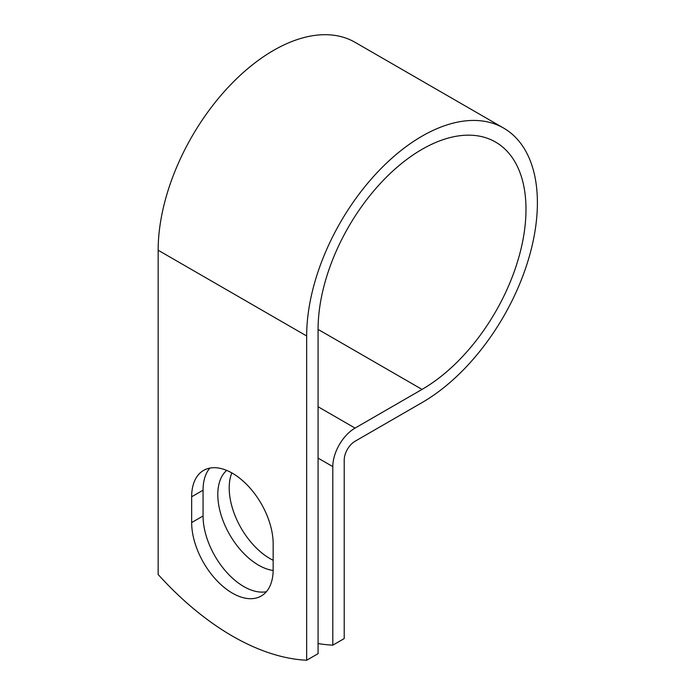 <?xml version="1.0" encoding="UTF-8"?>
<svg xmlns="http://www.w3.org/2000/svg" width="695" height="695" viewBox="0 0 695 695"><rect width="100%" height="100%" fill="white"/><g stroke="black" fill="none" stroke-linecap="round" stroke-linejoin="round"><path stroke-width="1.04" d="M232.408 593.148A57.633 33.273 -120 0 0 261.224 596.006A57.633 33.273 -120 0 0 273.161 569.622L273.161 543.829A57.633 33.273 -120 0 0 248.011 485.831A57.633 33.273 -120 0 0 203.592 470.393A57.633 33.273 -120 0 0 191.655 496.777L191.655 522.562A57.633 33.273 -120 0 0 232.408 593.148M209.864 468.082A57.633 33.273 -120 0 0 203.062 490.192L203.062 515.977A57.633 33.273 -120 0 0 243.815 586.563A57.633 33.273 -120 0 0 266.359 591.723M273.161 560.283A57.633 33.273 60 0 1 269.955 558.58A57.633 33.273 60 0 1 231.826 472.913M273.161 570.473A57.633 33.273 60 0 1 258.549 565.165A57.633 33.273 60 0 1 221.844 517.358A57.633 33.273 60 0 1 226.666 470.393M318.075 643.553A252.042 145.516 -120 0 0 332.809 645.16L332.809 466.614A31.457 18.157 -60 0 1 355.049 428.094L422.039 389.417A147.019 84.886 120 0 0 518.079 259.861A147.019 84.886 120 0 0 495.544 142.049A147.019 84.886 120 0 0 382.25 181.438A147.019 84.886 120 0 0 318.075 329.395L318.075 653.665L306.669 660.25A252.042 145.516 60 0 1 158.156 574.504L158.156 250.235A163.151 94.199 120 0 1 229.367 86.05A163.151 94.199 120 0 1 355.093 42.334L503.614 128.08A163.151 94.199 120 0 0 377.889 171.795A163.151 94.199 120 0 0 306.669 335.98L306.669 660.25M332.809 645.16L344.216 638.575L344.216 460.029A15.325 8.844 -60 0 1 355.049 441.264L422.039 402.587A163.151 94.199 120 0 0 528.617 258.818A163.151 94.199 120 0 0 503.614 128.08M332.809 466.614L318.075 458.109M306.669 335.98L158.156 250.235M422.039 389.417L318.075 329.395M355.049 428.094L318.075 406.749M203.062 490.192L191.655 496.777M203.062 515.977L191.655 522.562"/></g></svg>
